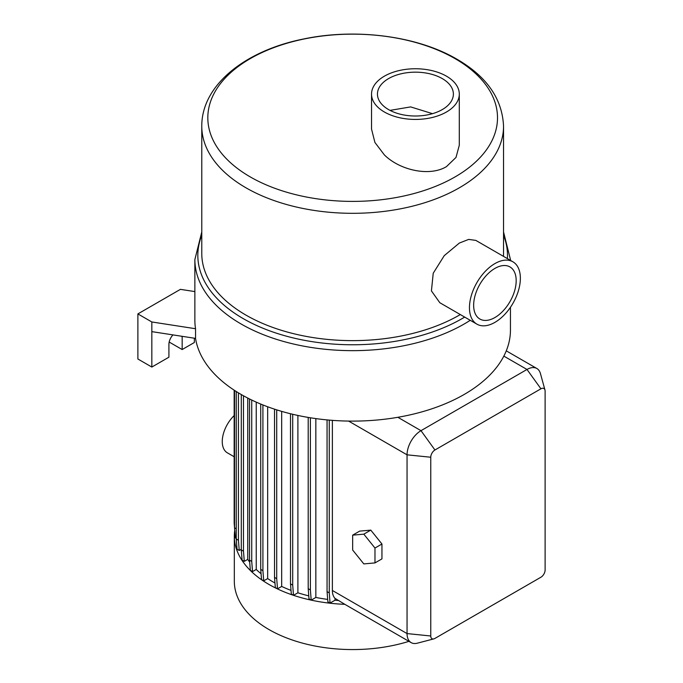 <?xml version="1.0" encoding="UTF-8"?>
<svg xmlns="http://www.w3.org/2000/svg" width="683" height="683" viewBox="0 0 683 683"><rect width="100%" height="100%" fill="white"/><g stroke="black" fill="none" stroke-linecap="round" stroke-linejoin="round"><path stroke-width="1.02" d="M510.449 307.29L510.449 330.017A157.79 91.095 180 0 1 503.841 356.108A157.79 91.095 180 0 1 397.848 417.296A157.79 91.095 180 0 1 241.09 394.433A157.79 91.095 180 0 1 195.543 338.392L151.831 331.631L151.831 367.053L168.914 357.192L168.914 344.309A9.366 5.413 -60 0 1 172.987 334.901M267.659 406.769L267.659 578.578A112.362 64.868 0 0 0 273.209 582.018A112.362 64.868 0 0 0 274.967 583.017M234.167 456.756L227.362 452.829A24.656 14.232 -60 0 1 234.167 415.571M234.704 530.631A118.338 68.326 0 0 0 234.32 536.155L234.32 581.242A118.338 68.326 0 0 0 268.982 629.555A118.338 68.326 0 0 0 408.946 641.346M297.899 415.452L297.899 592.793L293.511 595.328A118.338 68.326 0 0 0 344.83 604.327L411.132 642.609A19.722 11.389 -60 0 1 407.051 633.576L407.051 454.827A19.722 11.389 -60 0 1 420.993 430.666L526.994 369.469A19.722 11.389 -60 0 1 536.855 368.496A19.722 11.389 -60 0 1 540.441 373.558L544.966 390.027A5.916 3.415 120 0 0 540.936 388.798L434.943 449.995A5.916 3.415 120 0 0 430.76 457.234L430.76 635.993A5.916 3.415 120 0 0 433.842 638.87A5.916 3.415 120 0 0 434.943 638.409L540.936 577.212A5.916 3.415 120 0 0 545.119 569.972L545.119 391.214A5.916 3.415 120 0 0 544.966 390.027M234.32 536.155A118.338 68.326 0 0 0 268.982 584.46A118.338 68.326 0 0 0 293.485 595.32L292.7 585.143L292.7 414.282M250.243 176.906A144.847 83.625 0 0 0 455.083 176.906A144.847 83.625 0 0 0 455.083 58.644A144.847 83.625 0 0 0 250.243 58.644A144.847 83.625 0 0 0 250.243 176.906M494.91 317.535A30.078 17.365 120 0 0 514.564 291.026A30.078 17.365 120 0 0 509.953 266.925A30.078 17.365 120 0 0 494.91 268.419A30.078 17.365 120 0 0 475.266 294.919A30.078 17.365 120 0 0 479.876 319.029A30.078 17.365 120 0 0 494.91 317.535M512.907 261.802L475.82 240.39L468.675 239.409L459.352 243.054L444.257 255.638L433.227 273.226L431.425 290.898L439.826 302.731L476.913 324.152A35.994 20.78 120 0 0 494.91 322.367A35.994 20.78 120 0 0 518.431 290.651A35.994 20.78 120 0 0 512.907 261.802A35.994 20.78 120 0 0 494.91 263.587A35.994 20.78 120 0 0 471.398 295.304A35.994 20.78 120 0 0 476.913 324.152M442.268 78.588A37.966 21.924 0 0 0 400.887 73.841A37.966 21.924 0 0 0 377.451 94.092A37.966 21.924 0 0 0 388.567 109.587A37.966 21.924 0 0 0 429.949 114.343A37.966 21.924 0 0 0 453.384 94.092A37.966 21.924 0 0 0 442.268 78.588M390.019 110.381L410.654 106.907L432.51 113.668M371.535 94.092L371.535 129.078L374.924 142.474L384.384 154.921C399.914 170.323 429.581 176.871 446.451 166.635L456.005 157.423L459.3 145.223L459.3 94.092A43.883 25.339 0 0 0 446.451 76.172A43.883 25.339 0 0 0 398.624 70.682A43.883 25.339 0 0 0 371.535 94.092A43.883 25.339 0 0 0 384.384 112.003A43.883 25.339 0 0 0 432.211 117.502A43.883 25.339 0 0 0 459.3 94.092M503.465 256.347A150.883 87.108 0 0 0 503.542 253.521L503.542 126.201A150.883 87.108 180 0 1 410.398 206.684A150.883 87.108 180 0 1 245.965 187.799A150.883 87.108 180 0 1 201.775 126.201L201.775 253.521A150.883 87.108 0 0 0 245.965 315.119A150.883 87.108 0 0 0 460.308 314.564M352.659 550.028L363.817 563.91L374.976 562.912L374.976 548.039L363.817 534.157L352.659 535.156L352.659 550.028M374.976 562.912L381.951 558.89L381.951 544.01L370.792 530.128L359.634 531.126L352.659 535.156M374.976 548.039L381.951 544.01M363.817 534.157L370.792 530.128M433.842 638.87L417.313 643.19A19.722 11.389 -60 0 1 411.132 642.609M332.373 420.361L332.373 590.471A19.722 11.389 120 0 0 335.012 598.368L344.83 604.327M335.012 598.368L335.012 600.22A112.362 64.868 0 0 0 338.17 600.477M335.012 600.22L330.06 603.072L327.874 601.808L327.063 591.623L329.257 592.887L329.257 420.105M327.063 591.623L327.063 419.908M330.06 603.072L329.257 592.887M315.845 418.602L315.845 597.446L311.2 600.126L309.006 598.863L308.204 588.669L310.389 589.933L310.389 417.783M308.204 588.669L308.204 417.424M311.2 600.126L310.389 589.933M315.845 597.446A112.362 64.868 0 0 0 327.678 599.401M297.899 592.793A112.362 64.868 0 0 0 308.776 595.866M293.485 595.32L291.317 594.065L290.506 583.88L290.506 413.753M290.506 583.88L292.7 585.143M281.678 411.379L281.678 586.441L277.52 588.84L275.326 587.576L274.523 577.391L276.709 578.655L276.709 409.868M274.523 577.391L274.523 409.16M277.52 588.84L276.709 578.655M267.659 578.578L263.723 580.849L261.529 579.585L260.727 569.4L262.912 570.664L262.912 404.942M260.727 569.4L260.727 404.054M263.723 580.849L262.912 570.664M256.236 402.125L256.236 569.46L252.531 571.594L250.345 570.331L249.534 560.145L251.728 561.409L251.728 400.042M249.534 560.145L249.534 398.966M252.531 571.594L251.728 561.409M247.741 398.061L247.741 559.368L244.292 561.366L242.098 560.103L241.295 549.917L243.481 551.181L243.481 395.79M241.295 549.917L241.295 394.552M244.292 561.366L243.481 551.181M241.295 549.277L239.246 550.464L237.052 549.2L236.25 539.015L238.435 540.279L238.435 392.862M236.25 539.015L236.25 391.513M239.246 550.464L238.435 540.279M236.25 538.477L235.353 537.956L234.542 527.771L234.542 390.42M234.542 527.771L236.25 528.753M235.072 534.396L234.167 523.221L234.167 390.172M281.678 586.441A112.362 64.868 0 0 0 291.026 590.394M256.236 569.46A112.362 64.868 0 0 0 261.068 573.729M247.741 559.368A112.362 64.868 0 0 0 249.696 562.118M182.156 336.318A9.366 5.413 -60 0 1 182.165 336.659L182.165 349.542L169.171 342.046M182.165 349.542L194.365 342.499L194.365 338.205M151.831 367.053L137.881 359.002L137.881 313.915L151.831 321.966L151.831 331.631M194.868 291.59L180.414 289.353L137.881 313.915M195.543 338.392L195.543 328.728L151.831 321.966M195.543 328.728A157.79 91.095 180 0 1 194.868 320.353L194.868 259.566A157.79 91.095 0 0 0 241.09 323.981A157.79 91.095 0 0 0 470.254 320.301M510.449 259.566L510.449 260.377A157.79 91.095 0 0 0 510.449 259.566L503.542 231.972M201.775 235.336A154.828 89.388 0 0 0 243.182 318.594A154.828 89.388 0 0 0 464.679 317.083M507.384 258.618A154.828 89.388 0 0 0 503.542 235.336M348.612 421.087L407.051 454.827L430.76 457.234M430.76 635.993L407.051 633.576L332.373 590.471M503.841 356.108L526.994 369.469L540.936 388.798M397.848 417.296L420.993 430.666L434.943 449.995M182.165 336.659L181.354 336.198M503.542 126.201C502.287 98.796 486.74 76.462 456.901 59.182C417.117 35.815 355.476 27.952 303.312 39.042C245.607 50.568 201.587 84.82 201.775 126.201M201.775 231.972L194.868 259.566M536.855 368.496L506.265 350.84"/></g></svg>
